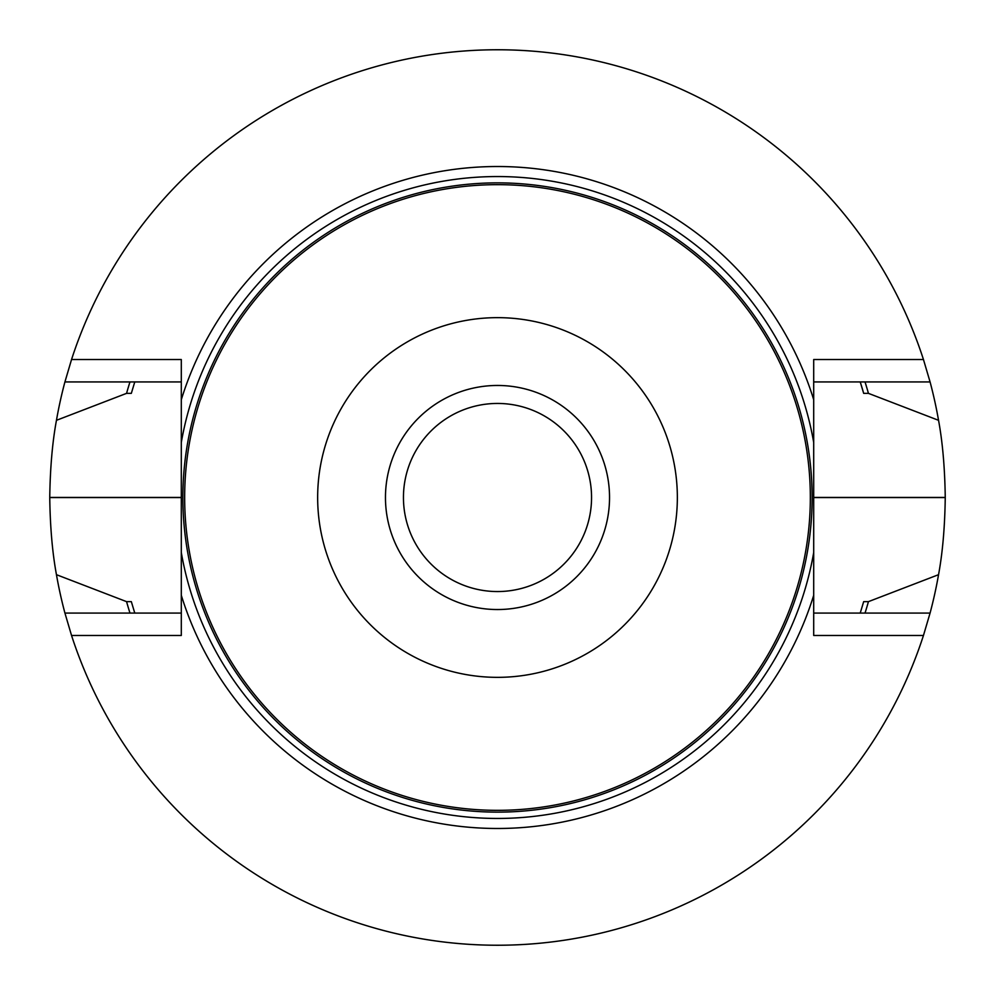 <?xml version="1.0" encoding="UTF-8"?>
<svg xmlns="http://www.w3.org/2000/svg" width="995" height="995" viewBox="0 0 995 995"><rect width="100%" height="100%" fill="white"/><g stroke="black" fill="none" stroke-linecap="round" stroke-linejoin="round"><path stroke-width="1.49" d="M385.463 497.5A112.037 112.037 0 0 1 497.5 385.463A112.037 112.037 0 0 1 609.537 497.5A112.037 112.037 0 0 1 497.5 609.537A112.037 112.037 0 0 1 385.463 497.5M184.66 497.5A312.84 312.84 0 0 1 653.914 226.574A312.84 312.84 0 0 1 653.914 768.426A312.84 312.84 0 0 1 184.66 497.5M317.654 497.5A179.846 179.846 0 0 1 587.423 341.745A179.846 179.846 0 0 1 587.423 653.255A179.846 179.846 0 0 1 317.654 497.5M497.5 591.552A94.052 94.052 0 0 1 403.448 497.5A94.052 94.052 0 0 1 497.5 403.448A94.052 94.052 0 0 1 591.552 497.5A94.052 94.052 0 0 1 497.5 591.552M181.301 442.476L181.301 399.704A330.974 330.974 0 0 1 813.699 399.704L813.699 442.476A320.95 320.95 0 0 0 181.301 442.476L181.301 552.524A320.95 320.95 0 0 0 813.699 552.524L813.699 595.296A330.974 330.974 0 0 1 181.301 595.296L181.301 552.524M813.699 442.476L813.699 552.524M813.699 399.704L813.699 359.531L923.459 359.531A447.75 447.75 0 0 0 71.54 359.531L64.924 381.931L181.301 381.931M923.459 359.531L930.076 381.931A447.75 447.75 0 0 1 938.546 420.313L868.436 393.361L863.672 393.361L860.227 381.931A380.687 380.687 0 0 1 863.672 393.361M129.972 381.931A385.276 385.276 0 0 0 126.564 393.361L131.328 393.361L134.773 381.931M868.436 393.361A385.276 385.276 0 0 0 865.028 381.931M64.924 381.931A447.75 447.75 0 0 0 56.454 420.313L126.564 393.361M56.454 420.313C52.412 442.141 50.173 467.837 49.75 497.413A447.75 447.75 0 0 0 49.75 497.587C50.16 527.114 52.399 552.822 56.454 574.687A447.75 447.75 0 0 0 64.924 613.069L71.54 635.469L181.301 635.469L181.301 595.296M938.546 420.313C942.588 442.141 944.827 467.837 945.25 497.413A447.75 447.75 0 0 1 945.25 497.587C944.84 527.114 942.601 552.822 938.546 574.687A447.75 447.75 0 0 1 930.076 613.069L923.459 635.469A447.75 447.75 0 0 1 71.54 635.469M134.773 613.069L131.328 601.639L126.564 601.639L56.454 574.687M865.028 613.069A385.276 385.276 0 0 0 868.436 601.639L938.546 574.687M126.564 601.639A385.276 385.276 0 0 0 129.972 613.069M860.227 613.069L863.672 601.639L868.436 601.639M64.924 613.069L181.301 613.069M181.301 399.704L181.301 359.531L71.54 359.531M930.076 381.931L813.699 381.931M930.076 613.069L813.699 613.069M923.459 635.469L813.699 635.469L813.699 595.296M182.869 497.5A314.631 314.631 0 0 1 654.809 225.019A314.631 314.631 0 0 1 654.809 769.981A314.631 314.631 0 0 1 182.869 497.5M49.75 497.587L181.301 497.587M49.75 497.413L181.301 497.413M945.25 497.413L813.699 497.413M945.25 497.587L813.699 497.587"/></g></svg>
